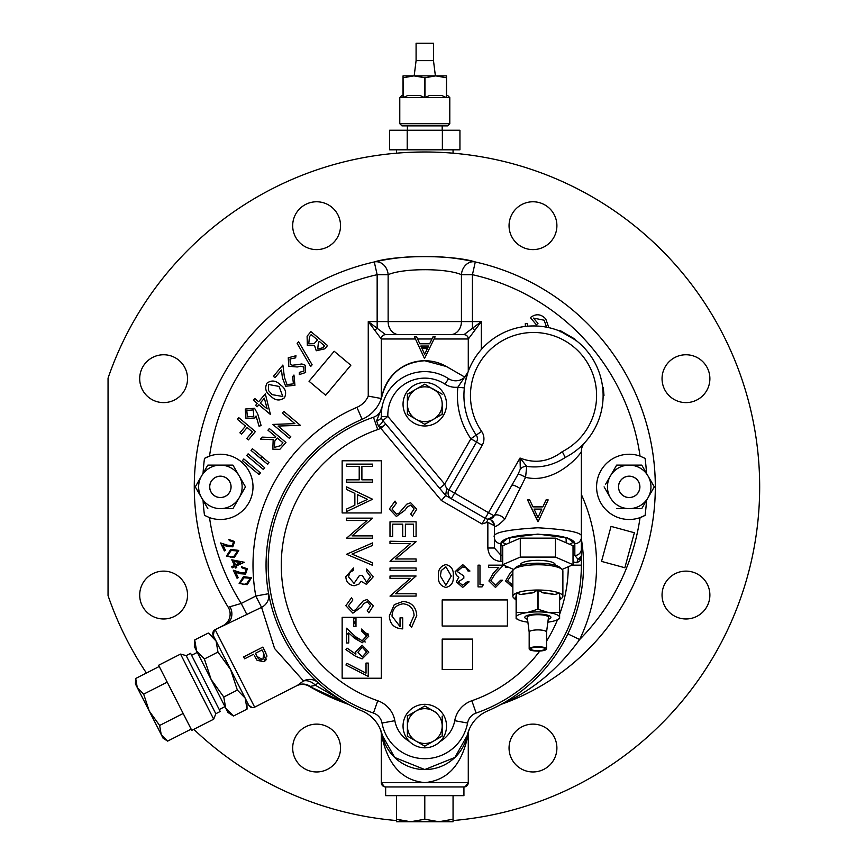 <?xml version="1.0" encoding="UTF-8"?>
<svg xmlns="http://www.w3.org/2000/svg" width="865" height="865" viewBox="0 0 865 865"><rect width="100%" height="100%" fill="white"/><g stroke="black" fill="none" stroke-linecap="round" stroke-linejoin="round"><path stroke-width="1.3" d="M646.523 473.371A222.143 222.143 0 0 0 645.095 458.385L640.057 456.104A32.621 32.621 0 0 0 596.58 486.865A32.621 32.621 0 0 0 640.057 517.627L645.095 515.345A32.621 32.621 0 0 1 640.057 517.627A217.461 217.461 0 0 1 579.637 639.538L567.883 633.894M433.268 256.516A230.501 230.501 0 0 0 228.209 607.241A13.051 13.051 0 0 1 223.008 625.676L215.169 629.666L254.656 707.17L297.409 685.383L254.656 707.17A4.347 4.347 0 0 1 252.212 707.624L248.806 705.278L213.266 635.526L214.325 630.228M252.212 707.624L251.25 707.408A4.347 4.347 0 0 1 250.893 707.267M254.656 707.17A4.347 4.347 0 0 1 248.806 705.278L249.78 706.543M581.356 538.96A158.749 158.749 0 0 1 487.492 710.987A34.795 34.795 0 0 0 467.262 735.445L469.381 728.936A13.051 13.051 0 0 0 468.279 734.19L467.262 738.256C460.969 765.774 446.816 780.554 424.791 782.609C402.766 780.554 388.612 765.774 382.319 738.256L381.303 734.19A13.051 13.051 0 0 0 380.189 728.936L382.319 735.445L394.71 757.481L424.791 769.558L454.871 757.481L467.262 735.445A43.488 43.488 0 0 1 382.319 735.445A34.795 34.795 0 0 0 362.089 710.987A158.749 158.749 0 0 1 362.089 419.309L356.931 407.329A21.744 21.744 0 0 0 368.252 396.105L381.303 398.516L382.319 394.851A43.488 43.488 0 0 1 446.535 366.565L464.797 377.108M362.089 419.309A34.795 34.795 0 0 0 382.319 394.851C388.612 373.691 402.766 362.316 424.791 360.737L446.535 366.565M432.976 336.82L429.667 343.783L419.806 343.783L416.595 336.82L414.476 336.82L424.51 358.564L435.106 336.82L432.9 336.982M624.854 567.743L634.369 532.743L611.047 526.396L601.532 561.396L624.854 567.743M602.548 386.742L603.294 387.498L603.986 395.467L603.1 395.164M546.604 327.186L544.128 320.201L533.521 318.115L537.965 323.423L536.365 324.775L530.353 317.606C535.878 313.454 541.014 313.898 545.739 318.915L548.864 327.662M525.358 326.429L525.314 323.51L527.607 323.769L527.628 326.192M646.544 499.981A222.143 222.143 0 0 1 645.095 515.345M310.221 686.399L309.01 686.183A230.501 230.501 0 0 0 348.595 704.413L315.552 685.35A13.051 9.342 48.9 0 0 303.485 680.971A13.051 12.651 132.3 0 1 318.028 682.626L315.552 685.35L310.221 686.399A13.051 12.521 63 0 0 297.409 685.383L303.485 680.971L274.594 648.523L261.565 607.349L215.169 629.666A4.347 4.347 0 0 0 213.266 635.526L212.931 634.651M248.385 704.445L213.266 635.526M296.533 685.837A13.051 13.051 0 0 1 309.01 686.183L347.979 704.197M469.381 728.936A13.051 13.051 0 0 0 468.279 734.19L468.279 782.609A4.347 4.347 0 0 1 463.932 786.955L465.294 786.739M381.303 734.19L381.303 782.609L468.279 782.609L465.121 786.793L463.835 786.955L385.747 786.955L384.46 786.793L381.303 782.609A4.347 4.347 0 0 0 385.649 786.955L385.649 795.659L463.932 795.659L463.932 786.955M463.835 786.955L385.747 786.955M468.279 782.609A4.347 4.347 0 0 1 465.121 786.793A4.347 4.347 0 0 0 468.279 782.609M350.844 365.246L334.182 351.266L309.021 381.249L325.683 395.229L350.844 365.246M252.418 448.708L269.037 462.656L267.642 464.31L251.023 450.373L252.418 448.708L269.037 462.656M248.114 453.833L264.733 467.781L263.338 469.436L246.72 455.498L248.114 453.833M242.427 460.623L243.811 458.958L260.43 472.906L259.035 474.561L242.427 460.623L243.811 458.958M239.908 432.803L245.509 426.121L237.367 419.287L238.751 417.633L255.37 431.581L248.374 439.907L246.741 438.533L252.342 431.862L247.152 427.505L241.54 434.176L239.908 432.803M257.813 414.238L261.111 425.58L259.067 426.207L256.04 416.011L254.926 417.957L245.995 418.541L245.238 409.048L254.559 408.28L257.813 414.238M253.791 416.335L253.218 409.913L246.806 410.475L247.358 416.898L253.791 416.335L253.218 409.913L246.806 410.475L247.358 416.898L253.791 416.335M268.399 390.429L272.151 394.635L282.812 396.516L279.038 386.417L268.442 384.46L268.399 390.429M280.39 384.871C285.515 388.353 286.866 392.656 284.434 397.792C279.795 401.133 275.265 400.614 270.864 396.224C265.782 392.656 264.485 388.299 266.982 383.141C271.599 379.865 276.065 380.438 280.39 384.871M282.812 396.516L279.038 386.417L268.442 384.46M308.762 343.816L314.103 343.675L317.563 339.956L311.195 334.614L309.465 336.669L308.762 343.816L309.465 336.669L311.195 334.614L317.563 339.956L316.774 340.897M317.714 349.028L322.948 347.741L324.559 345.827L319.228 341.361L318.439 342.313L317.714 349.028M310.924 331.619L327.543 345.557L324.797 348.833L316.255 350.757L314.557 345.697L307.345 345.578L307.097 336.182L310.924 331.619M312.124 364.792L310.665 366.533L297.16 343.437L298.609 341.707L312.124 364.792M297.409 364.641L301.853 363.96L305.14 365.214L305.648 372.512L299.268 374.588L299.377 372.372L303.961 371.042L303.756 366.987L300.717 366.23L297.257 366.976L288.769 366.263L288.25 357.796L295.971 355.731L295.635 357.851L290.002 358.997L290.24 364.435L292.348 365.246L297.409 364.641L292.348 365.246L290.24 364.435L290.002 358.997M285.655 386.233L282.433 377.897L281.449 370.015L275.005 377.681L273.405 376.34L282.877 365.052L284.401 377.151L286.975 384.59L293.43 383.855L292.619 376.61L293.959 375.021L294.933 385.282L285.655 386.233M270.431 414.476L258.851 404.755L257.175 406.766L255.575 405.436L257.262 403.425L253.402 400.181L254.797 398.516L258.657 401.76L265.317 393.813L270.431 414.476M264.355 398.203L260.246 403.101L267.177 408.907L264.355 398.203M277.297 438.036L274.875 440.88L274.281 447.432L280.487 445.702L282.942 442.772L277.297 438.036L274.875 440.88L274.281 447.432M273.167 439.68L260.43 439.171L262.149 437.117L274.886 437.625L275.675 436.684L267.955 430.197L269.35 428.532L285.969 442.48L279.817 449.357L272.832 449.162L273.167 439.68M278.076 426.056L290.791 436.728L289.418 438.371L272.799 424.423L294.879 423.634L282.314 413.092L283.752 411.372L300.371 425.31L278.076 426.056M224.338 550.951L220.607 542.961L227.56 545.188L232.253 545.674L233.485 541.998L229.344 540.603L228.825 539.468L234.642 541.533L232.815 546.81L227.463 546.453L222.943 544.993L225.473 550.421L224.338 550.951M235.55 564.91L240.459 562.618L233.928 561.439L235.55 564.91M231.788 559.806L244.298 562.261L236.091 566.078L236.761 567.505L235.626 568.035L234.966 566.607L232.231 567.883L231.679 566.705L234.415 565.429L231.788 559.806M244.979 572.965L246.211 569.278L242.07 567.894L241.551 566.759L247.358 568.824L245.53 574.101L240.189 573.733L235.658 572.284L238.199 577.712L237.053 578.242L233.334 570.251L240.286 572.479L244.979 572.965L246.211 569.278M240.189 573.733L235.658 572.284M368.252 396.105L368.252 321.596L377.151 328.268A4.347 1.687 135 0 0 374.923 330.495L368.252 321.596L461.434 321.596L461.434 274.692A13.051 10.91 -77.3 0 1 475.296 261.954A230.501 230.501 0 0 1 501.927 704.078A230.501 230.501 0 0 0 435.668 256.613M203.037 499.981A222.143 222.143 0 0 0 204.486 515.345L209.514 517.627A32.621 32.621 0 0 0 253.002 486.865A32.621 32.621 0 0 0 209.514 456.104A217.461 217.461 0 0 1 377.151 274.692L374.286 261.954C396.278 254.861 453.368 254.872 475.296 261.954L472.431 274.692L461.434 274.692C446.372 268.031 403.198 268.053 388.136 274.692L377.151 274.692L377.151 328.268L385.595 334.647L463.986 334.647L481.329 321.596L468.322 338.993L434.079 338.993M468.322 338.993A4.347 4.336 90 0 0 463.986 334.647L450.449 334.647A13.051 10.996 -90 0 0 461.434 321.596L472.431 321.596L472.431 328.268A4.347 1.687 45 0 1 474.658 330.495M463.932 334.647A4.347 4.347 0 0 1 468.279 338.993A4.347 4.347 0 0 0 463.932 334.647A4.347 4.347 0 0 1 468.279 338.993L468.279 371.312M374.286 261.954A13.051 10.91 77.3 0 1 388.136 274.692L388.136 321.596A13.051 10.996 -90 0 0 399.133 334.647M204.486 458.385L209.514 456.104A32.621 32.621 0 0 0 204.486 458.385A222.143 222.143 0 0 0 203.059 473.371M228.209 607.241L241.227 603.456L255.802 596.039L268.637 593.693A13.051 12.661 -10.4 0 1 261.565 607.349L255.802 596.039A171.789 171.789 0 0 1 356.931 407.329M236.091 566.078L236.761 567.505M235.626 568.035L234.966 566.607M232.253 545.674L233.485 541.998M262.149 437.117L274.886 437.625L275.675 436.684M303.961 371.042L303.756 366.987L300.717 366.23L297.257 366.976M252.342 431.862L247.152 427.505M226.414 556.184L230.75 549.351L238.772 550.421L234.491 557.384L226.414 556.184M385.595 334.647A4.347 4.336 90 0 0 381.26 338.993L374.923 330.495M381.303 398.516L381.303 338.993A4.347 4.347 0 0 1 385.649 334.647A4.347 4.347 0 0 0 381.303 338.993L381.26 338.993M379.659 427.234A145.115 145.115 0 0 1 383.433 426.056M467.262 735.445A13.051 9.115 -167.5 0 0 467.262 738.256M382.319 735.445A13.051 9.115 -12.5 0 1 382.319 738.256M384.32 786.75L385.649 786.955M384.46 786.793A4.347 4.347 0 0 1 381.303 782.609A4.347 4.347 0 0 0 382.406 785.507M215.169 629.666A4.347 4.347 0 0 0 214.509 630.088M229.841 606.549A13.051 11.288 63 0 1 226.133 624.087L226.057 624.119M255.467 653.28L262.009 649.95L255.467 653.28L257.089 656.557L255.467 653.28M258.484 658.795L257.089 656.557L262.874 659.714L263.738 653.345L264.647 657.714M261.057 660.125L259.295 659.552M253.586 654.243L244.644 658.795L243.671 656.881L262.895 647.074L266.82 655.497L263.89 661.703L257.089 660.341L254.364 655.757M247.509 654.913L243.671 656.881L244.644 658.795M263.738 653.345L262.009 649.95M265.89 653.053L262.895 647.074M266.809 655.465L266.42 654.286M263.89 661.703L265.447 660.611M266.02 659.941L266.507 659.087M266.939 656.2L266.82 655.497M246.99 614.766L241.227 603.456A217.461 217.461 0 0 1 209.514 517.627M475.296 261.954A230.501 230.501 0 0 1 501.927 704.078C532.591 690.411 558.498 668.904 579.637 639.538A171.789 171.789 0 0 0 581.356 494.456M501.927 704.078A13.051 13.051 0 0 0 500.111 704.889A13.051 13.051 0 0 1 501.927 704.078M544.128 320.201L533.521 318.115M424.672 354.326L420.833 346.022L428.608 346.022L424.672 354.326M239.14 583.475L243.476 576.631L251.499 577.701L247.217 584.675L239.14 583.475M250.396 578.263L243.962 577.755L240.221 583.01L243.443 584.545L246.676 583.572L250.396 578.263L243.962 577.755L240.221 583.01L243.443 584.545L246.676 583.572M230.728 557.265L233.95 556.292L237.68 550.973L231.236 550.475L227.495 555.719L230.728 557.265L233.95 556.292M453.055 149.807L453.055 153.17L458.796 153.71M461.142 153.959L461.759 154.024M453.055 820.55A334.885 334.885 0 0 0 759.373 472.723A334.885 334.885 0 0 0 108.049 378.135L108.049 595.596A334.885 334.885 0 0 0 146.412 673.024M193.803 729.336A334.885 334.885 0 0 0 396.516 820.55M685.967 354.758A23.917 23.917 0 0 1 709.884 378.686A23.917 23.917 0 0 1 685.967 402.603A23.917 23.917 0 0 1 662.049 378.686A23.917 23.917 0 0 1 685.967 354.758M532.97 201.772A23.917 23.917 0 0 1 556.898 225.689A23.917 23.917 0 0 1 532.97 249.607A23.917 23.917 0 0 1 509.053 225.689A23.917 23.917 0 0 1 532.97 201.772M685.967 571.127A23.917 23.917 0 0 1 709.884 595.044A23.917 23.917 0 0 1 685.967 618.972A23.917 23.917 0 0 1 662.049 595.044A23.917 23.917 0 0 1 685.967 571.127M532.97 724.124A23.917 23.917 0 0 1 556.898 748.041A23.917 23.917 0 0 1 532.97 771.958A23.917 23.917 0 0 1 509.053 748.041A23.917 23.917 0 0 1 532.97 724.124M316.612 724.124A23.917 23.917 0 0 1 340.529 748.041A23.917 23.917 0 0 1 316.612 771.958A23.917 23.917 0 0 1 292.684 748.041A23.917 23.917 0 0 1 316.612 724.124M163.615 571.127A23.917 23.917 0 0 1 187.532 595.044A23.917 23.917 0 0 1 163.615 618.972A23.917 23.917 0 0 1 139.697 595.044A23.917 23.917 0 0 1 163.615 571.127M163.615 354.758A23.917 23.917 0 0 1 187.532 378.686A23.917 23.917 0 0 1 163.615 402.603A23.917 23.917 0 0 1 139.697 378.686A23.917 23.917 0 0 1 163.615 354.758M316.612 201.772A23.917 23.917 0 0 1 340.529 225.689A23.917 23.917 0 0 1 316.612 249.607A23.917 23.917 0 0 1 292.684 225.689A23.917 23.917 0 0 1 316.612 201.772M353.753 622.724A153.31 153.31 0 0 0 355.98 623.86A153.31 153.31 0 0 1 353.753 622.724M365.614 632.996A157.657 157.657 0 0 0 368.544 634.153M261.479 456.32A166.134 166.134 0 0 0 261.046 458.774M259.316 471.976A166.134 166.134 0 0 0 259.111 474.474M346.508 633.407A166.134 166.134 0 0 0 348.736 634.575M352.617 636.51A166.134 166.134 0 0 0 358.196 639.073M362.165 640.76L366.576 636.045L361.559 630.996L361.559 629.05L368.804 636.143L362.349 642.706L354.542 638.305L348.736 632.866L348.736 642.987L346.508 642.987L346.508 628.217L355.504 636.651L362.165 640.76A166.134 166.134 0 0 0 365.333 642.003M424.791 151.981L408.983 152.348M390.234 153.765L396.516 153.17L396.516 149.807M427.797 347.719A139.179 139.179 0 0 0 421.623 347.73L424.791 347.687A139.179 139.179 0 0 0 421.623 347.73A139.179 139.179 0 0 1 424.791 347.687L427.797 347.719A139.179 139.179 0 0 0 424.791 347.687L421.623 347.73A139.179 139.179 0 0 1 427.797 347.719L424.791 347.687A139.179 139.179 0 0 1 427.797 347.719M353.753 621.492A152.218 152.218 0 0 0 355.98 622.649A152.218 152.218 0 0 1 353.753 621.492A152.218 152.218 0 0 0 355.98 622.649M424.791 334.647C416.379 334.798 416.379 334.798 424.791 334.647C433.203 334.798 433.203 334.798 424.791 334.647M629.201 497.505A10.639 10.639 0 0 0 639.841 486.865A10.639 10.639 0 0 0 629.201 476.226A10.639 10.639 0 0 0 618.562 486.865A10.639 10.639 0 0 0 629.201 497.505M220.38 497.505A10.639 10.639 0 0 0 231.02 486.865A10.639 10.639 0 0 0 220.38 476.226A10.639 10.639 0 0 0 209.741 486.865A10.639 10.639 0 0 0 220.38 497.505M220.38 508.609L232.934 508.609L245.487 486.865L232.934 465.121L220.38 465.121A21.744 21.744 0 0 0 201.545 497.743A21.744 21.744 0 0 0 239.216 497.743A21.744 21.744 0 0 0 220.38 465.121L207.827 465.121L201.545 475.988L195.274 486.865L207.827 508.609L201.545 497.743M220.38 497.559A10.694 10.694 0 0 0 231.074 486.865A10.694 10.694 0 0 0 220.38 476.172A10.694 10.694 0 0 0 209.687 486.865A10.694 10.694 0 0 0 220.38 497.559M234.361 506.133L232.934 508.609L223.776 508.609M244.06 484.389L245.487 486.865L244.06 489.341M207.827 465.121L216.985 465.121M220.38 465.121L232.934 465.121M195.274 486.865L201.545 475.988M648.036 475.988L654.308 486.865L641.754 508.609L616.648 508.609L641.754 508.609L654.308 486.865L641.754 465.121L629.201 465.121A21.744 21.744 0 0 0 610.366 497.743A21.744 21.744 0 0 0 648.036 497.743A21.744 21.744 0 0 0 629.201 465.121L616.648 465.121L605.522 484.389M629.201 497.559A10.694 10.694 0 0 0 639.895 486.865A10.694 10.694 0 0 0 629.201 476.172A10.694 10.694 0 0 0 618.507 486.865A10.694 10.694 0 0 0 629.201 497.559M629.201 465.121L641.754 465.121L643.182 467.597M615.21 467.597L616.648 465.121L625.806 465.121M604.094 486.865L610.366 497.743M488.282 519.184L488.238 519.184C490.304 518.611 492.358 520.784 494.38 525.693L487.849 522.363L486.411 522.622L488.174 519.184L494.142 515.929L511.821 485.308L494.142 515.929L488.487 512.664L520.027 458.039C534.948 463.867 549.037 461.737 562.282 451.66L565.256 457.466C553.481 465.229 540.647 468.214 526.731 466.419L525.563 477.339L504.76 519.184C498.435 525.39 494.975 527.564 494.38 525.693A6.52 6.52 0 0 0 494.358 525.228M486.411 522.622L481.967 523.963L441.42 500.554L445.68 495.483L451.335 498.737A6.52 6.52 0 0 1 448.946 489.828L476.539 442.037A6.52 6.52 0 0 0 476.258 435.073A69.589 69.589 0 0 1 533.521 325.943A69.589 69.589 0 0 1 565.256 457.466L566.034 457.055M575.571 340.086L560.509 331.392M573.019 546.518A36.968 9.256 180 0 0 574.836 543.653A36.968 9.256 180 0 0 537.868 534.397A36.968 9.256 180 0 0 500.9 543.653A36.968 9.256 180 0 0 502.716 546.518M569.505 544.236A36.968 9.256 180 0 0 573.863 541.555M573.019 561.839L577.009 562.791L581.356 559.828L579.496 559.547L581.356 555.968L581.356 565.148A156.565 156.565 0 0 1 476.128 713.063A13.051 13.051 0 0 0 467.565 723.043A43.488 43.488 0 0 1 382.016 723.043A13.051 13.051 0 0 0 373.453 713.063A156.565 156.565 0 0 1 373.453 417.233A13.051 13.051 0 0 0 382.016 407.264L376.632 420.747A6.52 4.087 178 0 0 381.324 416.627A43.488 43.488 0 0 1 448.557 378.686A13.051 13.051 0 0 0 467.976 372.145L465.121 382.698M442.188 639.084L442.188 669.532L472.625 669.532L472.625 639.084L442.188 639.084M368.252 676.441L345.946 665.012L346.876 663.325L366.025 673.143L366.025 663.066L368.252 663.066L368.252 676.441M342.151 678.225L381.303 678.225L381.303 617.34L342.151 617.34L342.151 678.225M355.98 618.172L355.98 626.541L353.753 626.541L353.753 618.172L355.98 618.172M368.804 652.145L362.121 658.881L355.742 656.373L345.946 649.68L347.027 648.123L355.872 654.167L355.71 651.875L362.143 645.214L368.804 652.145M366.025 673.143L366.025 663.066L368.252 663.066M352.066 535.878L372.599 535.878L372.599 538.214L346.508 538.214L366.998 520.492L346.508 520.492L346.508 518.146L372.599 518.146L352.066 535.878M372.599 545.415L352.033 554.108L372.599 562.812L372.599 565.321L346.508 554.281L372.599 542.906L372.599 545.415M366.49 584.383L361.116 581.334L358.889 584.167L354.261 585.724C348.952 585.086 346.141 582.08 345.838 576.696L353.525 567.991L353.525 570.338L349.925 572.381L348.509 576.739L354.034 583.378L359.548 575.355L362.23 575.355L366.5 582.048L370.588 576.793L366.576 571.343L366.576 568.997L373.269 576.76L366.49 584.383M352.866 599.975L348.509 605.705L352.931 610.82L355.493 609.879L363.203 600.905L367.182 599.445L373.269 605.868L368.847 612.82L367.247 610.701L370.588 605.608L367.29 601.78L363.916 603.5L361.321 607.014L352.898 613.155L345.838 605.705L351.536 597.769L352.866 599.975M396.354 503.289L392.007 509.02L396.43 514.134L398.992 513.194L406.701 504.219L410.67 502.76L416.757 509.182L412.346 516.135L410.734 514.015L414.086 508.923L410.778 505.095L407.404 506.814L404.809 510.328L396.386 516.47L389.326 509.02L395.035 501.084L396.354 503.289M416.087 521.822L416.087 536.549L413.416 536.549L413.416 524.168L405.382 524.168L405.382 536.549L402.712 536.549L402.712 524.168L392.678 524.168L392.678 536.549L389.996 536.549L389.996 521.822L416.087 521.822M416.087 541.717L395.554 558.963L416.087 558.963L416.087 561.298L389.996 561.298L410.486 543.566L389.996 543.566L389.996 541.231L416.087 541.717M416.087 567.991L416.087 570.338L389.996 570.338L389.996 567.991L416.087 567.991M395.554 593.758L416.087 593.758L416.087 596.093L389.996 596.093L410.486 578.361L389.996 578.361L389.996 576.025L416.087 576.025L395.554 593.758M392.007 616.161L400.03 626.541L400.03 617.837L402.712 617.837L402.712 628.877C394.364 628.52 389.899 624.216 389.326 615.956L394.267 604.646L403.058 601.445C411.567 602.267 416.13 606.938 416.757 615.48L411.643 627.212L409.74 625.2L414.086 615.404C413.578 608.506 409.934 604.635 403.155 603.792C396.094 604.786 392.375 608.906 392.007 616.161M381.789 408.615L381.324 416.627L387.844 416.4L444.697 484.151L446.621 488.487L488.487 512.664L485.233 518.308L445.68 495.483L446.621 488.487M441.42 500.554L380.784 428.283L385.779 424.088M481.967 523.963L485.233 518.308A6.52 6.52 0 0 0 494.142 515.929A6.52 3.298 30 0 1 498.964 515.237A6.52 3.298 30 0 1 504.76 519.184M445.432 495.18L439.69 488.347L444.697 484.151L470.884 438.771A76.109 76.109 0 0 1 457.866 387.206L467.976 372.145M439.69 488.347L382.849 420.595A6.52 6.52 0 0 1 381.324 416.627L381.649 418.444M376.632 420.747L378.438 426.131A6.52 1.416 140 0 0 382.849 420.595L387.844 416.4A36.968 36.968 0 0 1 444.999 384.147A19.571 19.571 0 0 0 457.866 387.206L464.354 387.92M532.991 506.879L542.852 506.879L546.064 499.916L548.183 499.916L538.149 521.66L527.553 499.916L529.683 499.916L532.991 506.879L529.683 499.916M534.051 509.117L537.987 517.421L541.814 509.117L534.051 509.117M527.553 499.916L537.868 521.66M501.873 541.555A36.968 9.256 180 0 0 506.23 544.236M573.019 555.33L574.836 555.471L574.836 543.653A6.52 6.314 -0 0 0 581.356 537.338L581.356 555.968L578.101 559.406L574.836 555.471A6.52 6.314 -0 0 0 581.356 549.156M574.836 543.653L567.44 537.922L537.868 534.094L508.296 537.922L500.9 543.653A6.52 6.314 180 0 1 494.38 537.338C491.904 532.818 506.403 529.629 537.868 527.78C569.332 529.629 583.832 532.818 581.356 537.338L581.356 451.4C581.021 454.039 555.492 484.562 525.563 477.339A6.52 0.908 28.5 0 0 518.157 474.128L520.298 469.122L520.027 458.039L526.731 466.419A6.52 5.439 -22.8 0 0 520.298 469.122M500.9 543.653L500.9 555.189L494.38 548.021L494.38 525.693A6.52 6.52 0 0 0 488.174 519.184M493.861 523.163A6.52 6.52 0 0 0 493.428 522.309M494.38 548.021L487.849 548.021L487.849 522.363M581.356 451.4A13.051 13.051 0 0 1 584.794 442.577M520.125 488.574A6.52 1.427 30 0 0 511.821 485.308L518.157 474.128M382.103 419.503L383.303 421.147M373.453 417.233L377.735 429.559A26.091 26.091 0 0 0 380.784 428.283L378.438 426.131M577.009 562.791A6.52 4.282 103 0 1 578.101 559.406M445.886 566.824L441.226 570.554L440.404 576.025L445.886 585.227L451.271 576.025L445.886 566.824M445.962 564.596C451.433 566.045 453.855 569.851 453.228 576.014C453.865 582.188 451.443 586.005 445.962 587.454C440.415 586.027 437.906 582.221 438.447 576.014C437.906 569.819 440.415 566.013 445.962 564.596M441.226 570.554L440.404 576.025L445.886 585.227L451.271 576.025M455.174 571.614L462.699 564.596L469.954 571.008L467.997 571.008L466.3 568.002L462.667 566.824L457.131 571.419L463.824 576.025L463.824 578.252L458.245 581.81L462.624 585.227L467.165 581.875L469.122 581.875L462.645 587.454L456.298 581.799L458.828 577.333L456.471 575.474L455.174 571.614M479.989 584.664L483.34 584.664L482.065 586.892L478.042 586.892L478.042 565.148L479.989 565.148L479.989 584.664M502.576 580.21L495.483 587.454L488.909 580.988L493.31 573.181L498.748 567.375L488.639 567.375L488.639 565.148L503.408 565.148L494.975 574.155L490.866 580.815L495.58 585.227L500.619 580.21L502.576 580.21M512.859 587.432L505.636 580.988L510.036 573.181L513.572 569.419M508.869 567.375L505.365 567.375L505.365 565.861M512.859 572.911L507.593 580.815L512.859 585.194M372.599 464.116L372.599 466.462L361.894 466.462L361.894 479.837L372.599 479.837L372.599 482.183L346.508 482.183L346.508 479.837L359.213 479.837L359.213 466.462L346.508 466.462L346.508 464.116L372.599 464.116M346.508 509.074L354.866 505.214L354.866 493.385L346.508 489.417L346.508 486.865L372.599 499.246L346.508 511.626L346.508 509.074M342.151 460.775L342.151 512.956L381.303 512.956L381.303 460.775L342.151 460.775M442.188 599.942L442.188 626.033L507.42 626.033L507.42 599.942L442.188 599.942M507.593 580.815L512.307 585.227M490.866 580.815L495.58 585.227M456.298 581.799L458.828 577.333M458.245 581.81L462.624 585.227M414.086 615.404C413.578 608.506 409.934 604.635 403.155 603.792M413.416 524.168L405.382 524.168M402.712 524.168L392.678 524.168L392.678 536.549M396.43 514.134L398.992 513.194L403.144 508.49M370.588 605.608L367.29 601.78L363.916 603.5M349.925 572.381L348.509 576.739M366.5 582.048L370.588 576.793M362.251 647.171L357.937 652.242L362.251 656.924L366.576 652.037L362.251 647.171M357.548 503.981L367.517 499.386L357.548 494.661L357.548 503.981M559.439 593.12L554.768 594.547A22.836 5.72 180 0 0 542.712 592.806L538.041 590.027A25.009 6.26 0 0 1 559.439 593.12L559.439 612.355A25.009 6.26 0 0 1 559.612 612.431L559.612 593.195A25.009 6.26 0 0 1 562.877 596.288L562.877 571.03A25.009 6.26 180 0 0 562.023 569.408A25.009 6.26 180 0 0 537.868 564.759A25.009 6.26 180 0 0 513.713 569.408A25.009 6.26 180 0 0 512.859 571.03L512.859 596.288A25.009 6.26 0 0 1 516.124 593.195L516.124 612.431A25.009 6.26 0 0 1 516.297 612.355L516.297 593.12A25.009 6.26 0 0 1 537.695 590.027L533.024 592.806L520.968 594.547L516.297 593.12M537.695 590.027L537.695 609.263A25.009 6.26 0 0 1 537.868 609.263A25.009 6.26 0 0 1 538.041 609.263L538.041 590.027M562.877 596.288A25.009 6.26 0 0 1 562.023 597.91L559.925 599.877A22.836 5.72 180 0 0 559.612 596.655M560.617 598.894A25.009 6.26 0 0 1 559.612 599.38M557.309 619.783L559.612 618.626L559.612 612.431L559.612 617.34A21.744 5.45 0 0 1 557.309 619.783A21.744 5.45 0 0 1 548.745 622.054A21.744 5.45 0 0 1 547.848 622.184M537.695 609.263L526.99 612.625A21.744 5.45 0 0 1 548.745 612.625L559.439 612.355L559.439 616.648M513.713 569.408L515.81 567.44A22.836 5.72 0 0 1 537.868 563.202A22.836 5.72 0 0 1 559.925 567.44L562.023 569.408M520.471 565.213L520.471 564.704A17.397 4.357 0 0 1 537.868 560.358A17.397 4.357 0 0 1 555.265 564.704L555.265 565.213M548.215 619.329A13.051 3.265 180 0 0 550.918 617.34A13.051 3.265 180 0 0 537.868 614.074A13.051 3.265 180 0 0 524.817 617.34A13.051 3.265 180 0 0 527.52 619.329M554.768 594.547L542.712 592.806M559.612 617.34A21.744 5.45 0 0 0 548.745 612.625L538.041 609.263M533.024 592.806A22.836 5.72 180 0 0 520.968 594.547M516.124 612.431L516.124 617.34A21.744 5.45 0 0 1 526.99 612.625L516.297 612.355M527.888 622.184A21.744 5.45 0 0 1 526.99 622.054A21.744 5.45 0 0 1 518.427 619.783A21.744 5.45 0 0 1 516.124 617.34L516.124 618.616L518.427 619.783M516.124 599.38A25.009 6.26 0 0 1 515.118 598.894M516.124 596.655A22.836 5.72 180 0 0 515.81 599.877L513.713 597.91A25.009 6.26 0 0 1 512.859 596.288M562.077 569.451L573.019 564.704L555.449 557.082L520.287 557.082L502.716 564.704L513.659 569.451M502.716 564.704L502.716 545.761L520.287 538.138L520.287 557.082M555.449 557.082L555.449 538.138L520.287 538.138M573.019 564.704L573.019 545.761L555.449 538.138M529.175 632.153A8.693 2.173 0 0 1 529.175 632.077A8.693 2.173 0 0 1 537.868 629.904A8.693 2.173 0 0 1 546.561 632.077A8.693 2.173 0 0 1 546.561 632.153M546.561 648.923L546.561 632.077L548.464 617.426A10.596 2.649 180 0 0 548.464 617.34A10.596 2.649 180 0 0 537.868 614.691A10.596 2.649 180 0 0 527.272 617.34A10.596 2.649 180 0 0 527.272 617.426L529.175 632.11L529.175 648.923A8.693 2.173 0 0 1 537.868 646.739A8.693 2.173 0 0 1 546.561 648.923A8.693 2.173 0 0 1 537.868 651.096A8.693 2.173 0 0 1 529.175 648.923M537.868 647.15A7.071 1.773 180 0 0 530.796 648.923A7.071 1.773 180 0 0 537.868 650.696A7.071 1.773 180 0 0 544.939 648.923A7.071 1.773 180 0 0 537.868 647.15M566.143 542.777L566.143 539.446A28.275 7.082 180 0 0 564.845 537.327M510.891 537.327A28.275 7.082 180 0 0 509.593 539.446L509.593 542.777M196.604 650.967L225.679 708.024L233.463 716.025L227.928 712.436L225.679 708.024L223.776 697.017L211.136 679.49L204.389 658.979L196.604 650.967L194.355 646.555L194.701 639.959L196.604 650.967L194.701 639.959L208.292 633.039L213.385 637.213M245.141 698.098L237.356 690.086L230.609 669.575L217.98 652.059L216.077 641.052L208.292 633.039M217.98 652.059L204.389 658.979M237.356 690.086L223.776 697.017M233.463 716.025L247.055 709.105L245.152 698.098M246.958 704.424L247.055 709.105M197.123 686.637L213.698 719.193L191.781 730.363L158.609 665.261L180.536 654.091L197.123 686.637M186.18 655.605L190.614 653.345L205.427 682.409L220.229 711.473L215.807 713.733L186.18 655.605L180.536 654.091M137.265 687.545L143.677 694.141L149.234 711.041L135.416 683.912L135.697 678.484L137.265 687.545L135.697 678.484L159.236 666.482M159.636 725.465L161.204 734.526L149.234 711.041L159.636 725.465L183.175 713.474M161.204 734.526L167.615 741.121L163.053 738.159L161.204 734.526L167.615 741.121L191.154 729.13M167.215 682.15L143.677 694.141M445.453 821.75L396.516 821.75L396.516 795.659L396.516 819.22L410.659 821.75L424.791 819.22L424.791 795.659L424.791 819.22L438.923 821.75L453.055 819.22L453.055 795.659L453.055 821.75L438.923 821.75M404.128 821.177L396.516 819.22L396.516 795.659M453.055 819.22L453.055 795.659M559.049 330.798L560.574 330.798L574.749 338.983L563.699 332.83M560.12 331.825L561.882 331.555M575.387 340.648L574.749 338.983M422.023 348.584A138.303 138.303 0 0 1 427.397 348.584M424.964 97.615L429.635 95.442L441.691 95.442L446.362 97.615L424.964 97.615L424.964 77.753L413.913 75.871L403.047 75.871L403.22 97.615L407.891 95.442L419.947 95.442L424.607 97.615L403.22 97.615M449.8 123.706L447.627 125.879L401.955 125.879L399.781 123.706L449.8 123.706L449.8 97.615L446.535 97.615L446.535 77.753L446.362 97.615M446.535 77.115L446.535 75.871L435.657 75.871L446.362 77.753M446.535 95.442L447.627 95.442L449.8 97.615M424.964 77.753L435.668 75.871M435.657 75.871L413.913 75.871L403.22 77.753M424.607 97.615L424.607 77.753M403.047 97.431L399.781 97.615L399.781 123.706M399.781 97.615L401.955 95.442L403.047 95.442M403.047 97.615L403.047 77.753M416.087 60.647L416.087 43.25L433.484 43.25L433.484 60.647L416.087 60.647L414.184 75.871M407.21 149.807L407.21 130.237L389.639 130.237L389.639 149.807L459.942 149.807L459.942 130.237L442.372 130.237L442.372 149.807M407.21 130.237L442.372 130.237M424.791 747.814A21.744 21.744 0 0 1 403.047 726.07A21.744 21.744 0 0 1 424.791 704.326A21.744 21.744 0 0 1 446.535 726.07A21.744 21.744 0 0 1 424.791 747.814M403.047 404.225A21.744 21.744 0 0 1 424.791 382.481A21.744 21.744 0 0 1 446.535 404.225A21.744 21.744 0 0 1 424.791 425.98A21.744 21.744 0 0 1 403.047 404.225M424.791 743.468A17.397 17.397 0 0 0 433.484 741.132L424.791 746.16L416.087 741.132A17.397 17.397 0 0 0 424.791 743.468M442.188 716.025L442.188 726.07A17.397 17.397 0 0 0 433.484 710.998L436.501 712.738M416.087 710.998L424.791 705.981L433.484 710.998A17.397 17.397 0 0 0 407.393 726.07A17.397 17.397 0 0 0 416.087 741.132L407.393 736.115L407.393 716.025L416.087 710.998M433.484 741.132A17.397 17.397 0 0 0 442.188 726.07L442.188 736.115L433.484 741.132M442.188 404.225L442.188 414.27L433.484 419.298L424.791 424.315L416.087 419.298A17.397 17.397 0 0 0 436.328 391.207A17.397 17.397 0 0 1 442.188 404.225A17.397 17.397 0 0 0 416.087 389.164L424.791 384.147L436.328 391.207M416.087 419.298L407.393 414.27L407.393 404.225A17.397 17.397 0 0 0 416.087 419.298M407.393 404.225L407.393 394.191L416.087 389.164A17.397 17.397 0 0 0 407.393 404.225M433.484 389.164L442.188 394.191M252.677 707.646A4.347 4.347 0 0 1 248.806 705.278M431.949 338.993L417.6 338.993M640.057 456.104A217.461 217.461 0 0 0 472.431 274.692L472.431 321.596L481.329 321.596L481.329 349.503M385.649 334.647A4.347 4.347 0 0 0 381.303 338.993L415.481 338.993M424.791 371.615A43.488 43.488 0 0 1 448.557 378.686A13.051 13.051 0 0 0 455.693 380.805M485.233 518.308A6.52 6.52 0 0 0 494.142 515.929M562.282 451.66A63.059 63.059 0 0 0 533.521 332.474A63.059 63.059 0 0 0 481.621 431.365L476.258 435.073A69.589 69.589 0 0 1 533.521 325.943M444.999 384.147L448.557 378.686M476.539 442.037A6.52 6.52 0 0 0 476.258 435.073L470.884 438.771L482.183 445.302L451.335 498.737M481.621 431.365A13.051 13.051 0 0 1 482.183 445.302M373.453 713.063L377.735 700.737A26.091 26.091 0 0 1 394.84 720.686A30.448 30.448 0 0 0 409.48 741.51M377.735 429.559A143.525 143.525 0 0 0 377.735 700.737M382.016 723.043L394.84 720.686M581.356 565.148L572.003 565.148M476.128 713.063L471.847 700.737A143.525 143.525 0 0 0 539.771 651.042M546.561 641.106A143.525 143.525 0 0 0 557.557 619.654M559.612 614.355A143.525 143.525 0 0 0 568.305 566.759M467.565 723.043L454.731 720.686A26.091 26.091 0 0 1 471.847 700.737M440.101 741.51A30.448 30.448 0 0 0 454.731 720.686M502.716 561.504L500.9 561.504L500.9 555.189L502.716 555.189M487.849 548.021C488.682 556.152 493.028 560.65 500.9 561.504M548.464 615.437L548.464 617.34M527.272 615.437L527.272 617.34M224.965 706.619L219.245 709.538M197.317 652.372L191.608 655.281M215.807 713.733L213.698 719.193M433.484 60.647L435.387 75.871M442.188 125.879L442.188 130.237M407.393 125.879L407.393 130.237"/></g></svg>
